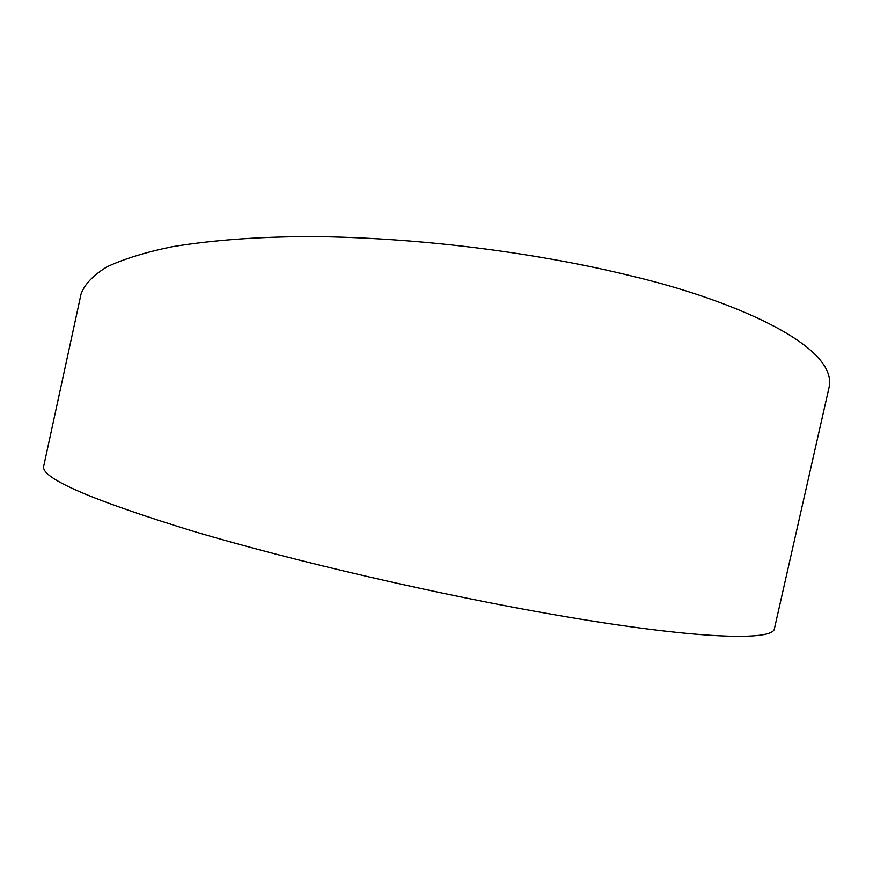 <?xml version="1.0" encoding="UTF-8"?>
<svg xmlns="http://www.w3.org/2000/svg" width="873" height="873" viewBox="0 0 873 873"><rect width="100%" height="100%" fill="white"/><g stroke="black" fill="none" stroke-linecap="round" stroke-linejoin="round"><path stroke-width="1.31" d="M633.492 276.468C563.543 258.965 448.842 238.875 320.315 236.627C265.316 236.223 215.969 239.573 172.276 246.71C145.736 252.177 123.988 258.877 107.019 266.811C93.138 275.29 84.485 284.38 81.036 294.081L43.65 466.455C41.26 478.306 91.087 499.891 193.119 531.221C294.594 561.404 440.734 595.211 557.683 615.312C695.355 639.123 773.784 641.502 774.46 628.473L829.044 387.492C838.757 344.213 725.976 298.359 633.492 276.468"/></g></svg>
